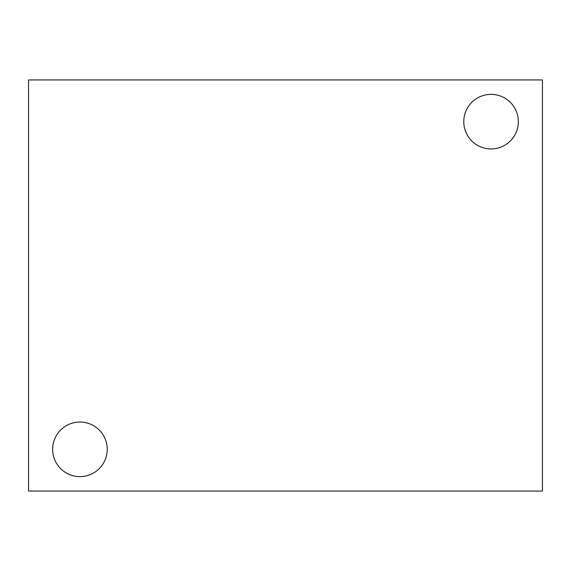 <?xml version="1.0" encoding="UTF-8"?>
<svg xmlns="http://www.w3.org/2000/svg" width="571" height="571" viewBox="0 0 571 571"><rect width="100%" height="100%" fill="white"/><g stroke="black" fill="none" stroke-linecap="round" stroke-linejoin="round"><path stroke-width="0.86" d="M542.45 491.06L28.55 491.06L28.55 79.94L542.45 79.94L542.45 491.06M52.653 449.334A27.287 27.287 0 0 1 93.587 425.702A27.287 27.287 0 0 1 93.587 472.966A27.287 27.287 0 0 1 52.653 449.334M463.773 121.666A27.287 27.287 0 0 1 504.707 98.034A27.287 27.287 0 0 1 504.707 145.298A27.287 27.287 0 0 1 463.773 121.666"/></g></svg>
